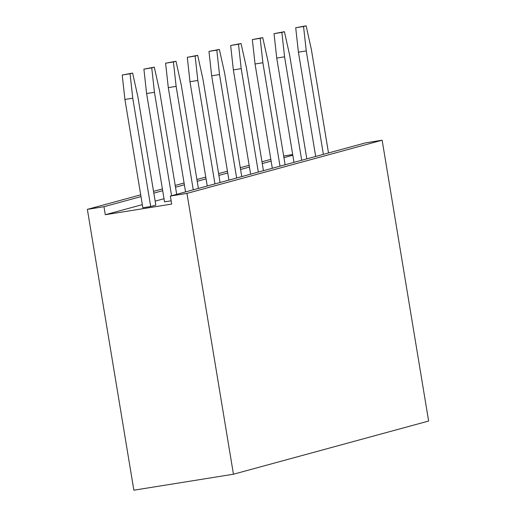 <?xml version="1.0" encoding="UTF-8"?>
<svg xmlns="http://www.w3.org/2000/svg" width="516" height="516" viewBox="0 0 516 516"><rect width="100%" height="100%" fill="white"/><g stroke="black" fill="none" stroke-linecap="round" stroke-linejoin="round"><path stroke-width="0.77" d="M328.505 152.962L311.38 49.523L306.117 25.8L295.713 27.754L298.416 52.174L315.682 156.458M306.117 25.8L303.556 26.497L306.259 50.916L298.416 52.174M306.259 50.916L323.384 154.355M303.556 26.497L295.713 27.754M198.383 188.417L181.258 84.979L175.995 61.262L173.428 61.959L176.137 86.378L168.293 87.636L185.554 191.913M176.137 86.378L193.261 189.817M173.428 61.959L165.591 63.216L168.293 87.636M175.995 61.262L165.591 63.216M263.444 170.693L246.319 67.254L241.056 43.531L230.652 45.485L233.355 69.905L250.621 174.182M241.056 43.531L238.495 44.228L241.198 68.647L233.355 69.905M241.198 68.647L258.322 172.086M238.495 44.228L230.652 45.485M241.759 176.601L224.634 73.162L219.365 49.439L216.804 50.136L219.513 74.556L211.67 75.813L228.93 180.097M219.513 74.556L236.631 177.994M216.804 50.136L208.961 51.394L211.67 75.813M219.365 49.439L208.961 51.394M220.068 182.509L202.943 79.071L197.68 55.347L195.119 56.051L197.821 80.47L189.978 81.728L207.245 186.005M197.821 80.47L214.946 183.909M195.119 56.051L187.276 57.308L189.978 81.728M197.68 55.347L187.276 57.308M285.129 164.778L268.01 61.34L262.741 37.623L252.337 39.577L255.046 63.997L272.306 168.274M262.741 37.623L260.18 38.319L262.883 62.739L255.046 63.997M262.883 62.739L280.007 166.178M260.18 38.319L252.337 39.577M306.82 158.87L289.695 55.431L284.432 31.708L274.028 33.663L276.731 58.089L293.991 162.366M284.432 31.708L281.865 32.405L284.574 56.831L276.731 58.089M284.574 56.831L301.699 160.263M281.865 32.405L274.028 33.663M132.76 98.195L124.917 99.453L142.848 207.774L150.691 206.516L132.76 98.195L130.058 73.775L122.215 75.033L124.917 99.453M150.691 206.516L155.813 205.123L137.882 96.802L132.618 73.079L122.215 75.033M132.618 73.079L130.058 73.775M176.691 194.332L159.573 90.893L154.303 67.17L143.899 69.125L146.602 93.544L164.54 201.866L171.144 200.808M154.303 67.17L151.743 67.867L154.445 92.287L146.602 93.544M154.445 92.287L171.57 195.725M151.743 67.867L143.899 69.125M382.143 140.204L428.635 421.037L233.451 474.223L186.96 193.397L382.143 140.204L365.547 142.868L170.357 196.054L171.686 204.078L105.29 214.727L142.332 204.633M155.155 201.143L164.017 198.725M105.29 214.727L103.961 206.703L141.003 196.609M153.826 193.119L162.688 190.701M175.517 187.205L184.38 184.793M197.202 181.297L206.065 178.884M218.887 175.388L227.75 172.97M240.579 169.48L249.441 167.061M262.263 163.566L271.126 161.153M283.955 157.657L292.817 155.245M103.961 206.703L87.365 209.367L133.857 490.2L233.451 474.223M283.677 156L292.701 154.548M87.365 209.367L140.707 194.829M153.529 191.339L162.392 188.921M175.221 185.425L184.083 183.012M196.906 179.516L205.768 177.104M218.597 173.608L227.459 171.189M240.282 167.694L249.144 165.281M261.973 161.785L270.829 159.373M186.96 193.397L170.357 196.054"/></g></svg>
